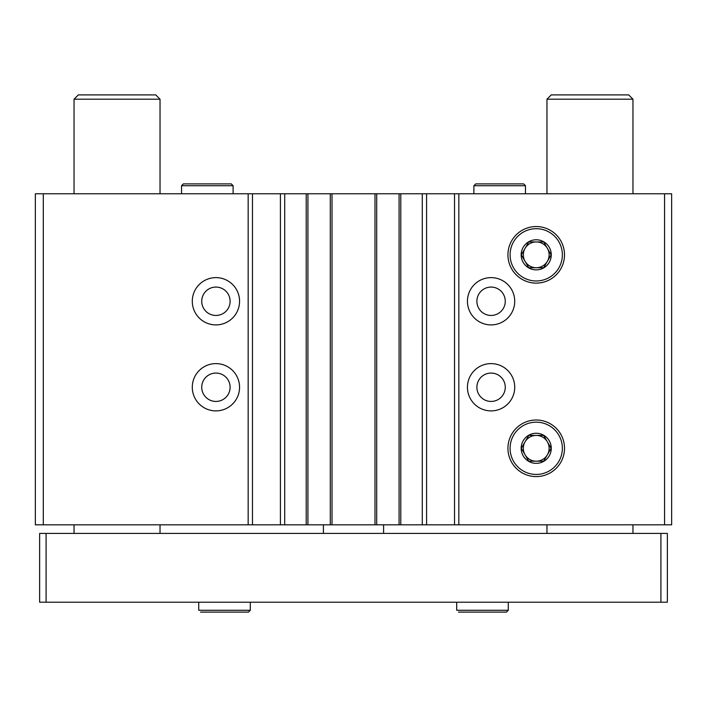 <?xml version="1.0" encoding="UTF-8"?>
<svg xmlns="http://www.w3.org/2000/svg" width="707" height="707" viewBox="0 0 707 707"><rect width="100%" height="100%" fill="white"/><g stroke="black" fill="none" stroke-linecap="round" stroke-linejoin="round"><path stroke-width="1.06" d="M239.567 301.262A23.649 23.649 0 0 1 204.102 321.738A23.649 23.649 0 0 1 204.102 280.785A23.649 23.649 0 0 1 239.567 301.262M239.567 387.25A23.649 23.649 0 0 1 204.102 407.727A23.649 23.649 0 0 1 204.102 366.774A23.649 23.649 0 0 1 239.567 387.25M664.553 193.78L664.553 524.824L671.65 524.824L671.65 193.78L43.304 193.78L43.304 524.824L35.35 524.824L35.35 193.78L43.304 193.78M248.166 193.78L248.166 524.824L43.304 524.824M284.709 193.78L284.709 524.824L248.166 524.824M422.291 193.78L422.291 524.824L284.709 524.824M514.723 301.262A23.649 23.649 0 0 1 479.258 321.738A23.649 23.649 0 0 1 479.258 280.785A23.649 23.649 0 0 1 514.723 301.262M514.723 387.25A23.649 23.649 0 0 1 479.258 407.727A23.649 23.649 0 0 1 479.258 366.774A23.649 23.649 0 0 1 514.723 387.25M507.935 254.829A28.28 28.28 0 0 0 550.364 279.327A28.28 28.28 0 0 0 550.364 230.341A28.28 28.28 0 0 0 507.935 254.829M507.935 448.3A28.28 28.28 0 0 0 550.364 472.797A28.28 28.28 0 0 0 550.364 423.802A28.28 28.28 0 0 0 507.935 448.3M458.834 193.78L458.834 524.824L422.291 524.824M664.553 524.824L458.834 524.824M454.53 193.78L454.53 524.824M426.586 193.78L426.586 524.824M399.075 193.78L399.075 524.824M376.716 193.78L376.716 524.824M330.284 193.78L330.284 524.824M307.925 193.78L307.925 524.824M280.414 193.78L280.414 524.824M252.47 193.78L252.47 524.824M505.266 387.25A14.184 14.184 0 0 1 483.986 399.535A14.184 14.184 0 0 1 483.986 374.966A14.184 14.184 0 0 1 505.266 387.25M230.111 387.25A14.184 14.184 0 0 1 208.83 399.535A14.184 14.184 0 0 1 208.83 374.966A14.184 14.184 0 0 1 230.111 387.25M505.266 301.262A14.184 14.184 0 0 1 483.986 313.555A14.184 14.184 0 0 1 483.986 288.977A14.184 14.184 0 0 1 505.266 301.262M230.111 301.262A14.184 14.184 0 0 1 208.83 313.555A14.184 14.184 0 0 1 208.83 288.977A14.184 14.184 0 0 1 230.111 301.262M323.408 524.824L323.408 533.423M383.592 524.824L383.592 533.423M632.959 99.192L546.971 99.192L551.266 94.897L628.656 94.897L632.959 99.192L632.959 193.78M632.959 524.824L632.959 533.423M660.904 533.423L39.645 533.423L39.645 602.214L667.355 602.214L667.355 533.423L660.904 533.423L660.904 602.214M46.096 533.423L46.096 602.214M160.029 99.192L74.041 99.192L78.344 94.897L155.734 94.897L160.029 99.192L160.029 193.78M160.029 524.824L160.029 533.423M456.687 602.214L456.687 610.274L456.687 602.214M198.729 602.214L198.729 610.274L198.729 602.214M536.224 422.167A26.132 26.132 0 0 1 558.857 461.371A26.132 26.132 0 0 1 513.591 461.371A26.132 26.132 0 0 1 536.224 422.167M536.224 433.25A15.05 15.05 0 0 1 550.753 452.197A15.05 15.05 0 0 1 528.695 461.335A15.05 15.05 0 0 1 536.224 433.25M550.939 447.991L543.665 435.406L528.774 435.406L521.324 448.3L528.774 461.194L543.665 461.194L551.115 448.3L543.665 435.406L528.774 435.406L521.324 448.3M521.501 448.609L528.774 461.194L543.665 461.194L551.115 448.3M547.395 454.751A12.894 12.894 0 0 1 525.054 454.751A12.894 12.894 0 0 1 536.224 435.406A12.894 12.894 0 0 1 547.395 454.751M536.224 226.549A28.28 28.28 0 0 1 560.713 268.969A28.28 28.28 0 0 1 511.727 268.969A28.28 28.28 0 0 1 536.224 226.549M536.224 228.697A26.132 26.132 0 0 1 558.857 267.9A26.132 26.132 0 0 1 513.591 267.9A26.132 26.132 0 0 1 536.224 228.697M536.224 239.779A15.05 15.05 0 0 1 550.753 258.727A15.05 15.05 0 0 1 528.695 267.865A15.05 15.05 0 0 1 536.224 239.779M550.939 254.529L543.665 241.935L528.774 241.935L521.324 254.829L528.774 267.732L543.665 267.732L551.115 254.829L543.665 241.935L528.774 241.935L521.324 254.829M521.501 255.139L528.774 267.732L543.665 267.732L551.115 254.829M547.395 261.281A12.894 12.894 0 0 1 525.054 261.281A12.894 12.894 0 0 1 536.224 241.935A12.894 12.894 0 0 1 547.395 261.281M181.531 193.78L181.531 185.72L183.352 183.891L231.295 183.891L233.116 185.72L181.531 185.72L181.531 193.78M473.884 193.78L473.884 185.72L475.705 183.891L523.648 183.891L525.469 185.72L473.884 185.72L473.884 193.78M306.211 193.78L306.211 524.824M332.007 193.78L332.007 524.824M374.993 193.78L374.993 524.824M400.789 193.78L400.789 524.824M508.28 602.214L508.28 610.274L456.687 610.274M250.313 602.214L250.313 610.274L198.729 610.274M546.971 99.192L546.971 193.78M546.971 524.824L546.971 533.423M74.041 99.192L74.041 193.78M74.041 524.824L74.041 533.423M508.28 610.274L506.451 612.103L458.507 612.103M250.313 610.274L248.493 612.103L200.549 612.103M233.116 193.78L233.116 185.72M525.469 193.78L525.469 185.72M475.705 183.891L523.648 183.891"/></g></svg>
